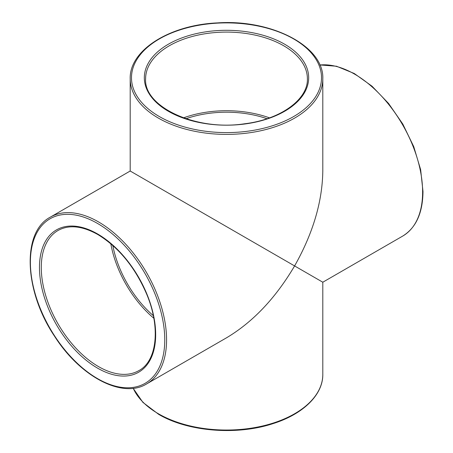 <?xml version="1.0" encoding="UTF-8"?>
<svg xmlns="http://www.w3.org/2000/svg" width="453" height="453" viewBox="0 0 453 453"><rect width="100%" height="100%" fill="white"/><g stroke="black" fill="none" stroke-linecap="round" stroke-linejoin="round"><path stroke-width="0.68" d="M133.227 388.283A96.302 55.6 180 0 0 158.403 413.759A96.302 55.6 180 0 0 263.352 425.809A96.302 55.6 180 0 0 322.802 374.444L322.802 282.219L294.597 265.934C275.617 298.108 252.916 322.072 226.5 337.819L146.63 383.929A96.302 55.6 -120 0 0 166.574 339.846A96.302 55.6 -120 0 0 124.541 242.933A96.302 55.6 -120 0 0 50.328 217.129C21.551 232.1 24.162 291.245 54.553 336.245C80.232 376.698 122.395 399.002 146.63 383.929M130.198 78.794L130.198 171.019L294.597 265.934C312.972 233.403 322.372 201.766 322.802 171.019L322.802 78.794C324.223 46.387 271.715 19.083 217.553 22.893C169.671 24.904 129.264 50.266 130.198 78.794A96.302 55.6 0 0 0 158.403 118.108A96.302 55.6 0 0 0 294.597 118.108A96.302 55.6 0 0 0 322.802 78.794M269.495 117.865A80.894 46.704 0 0 0 183.505 117.865M110.815 243.759A80.894 46.704 -120 0 0 153.816 318.233M185.99 118.72A78.324 45.221 180 0 1 267.01 118.72M153.312 315.65A78.324 45.221 60 0 1 112.803 245.481M319.875 65.011A96.302 55.6 60 0 1 388.266 103.896A96.302 55.6 60 0 1 422.615 192.021A96.302 55.6 60 0 1 402.672 236.104C415.99 227.887 422.762 213.018 422.994 191.494L420.639 169.66L413.753 146.664L402.819 124.077L388.578 103.448L372.015 86.189L354.252 73.494L336.466 66.229L319.846 64.943M283.703 45.77A80.894 46.704 180 0 1 307.394 78.794C308.165 99.269 280.826 119.388 244.711 123.76C195.979 131.33 143.607 106.829 145.606 78.794A80.894 46.704 180 0 1 195.543 35.645A80.894 46.704 180 0 1 283.703 45.77M284.609 44.196A82.18 47.446 0 0 0 147.123 65.464A82.18 47.446 0 0 0 247.768 123.573A82.18 47.446 0 0 0 284.609 44.196M159.314 116.534A95.017 54.858 180 0 1 201.908 24.756A95.017 54.858 180 0 1 318.278 91.942A95.017 54.858 180 0 1 159.314 116.534M138.924 370.588A80.894 46.704 60 0 1 58.035 323.884A80.894 46.704 60 0 1 58.035 230.475C68.913 224.473 82.18 225.832 97.837 234.541C118.652 247.276 134.886 267.032 146.529 293.816C160.798 327.276 157.044 361.018 138.924 370.588M97.571 233.958A82.18 47.446 -120 0 0 47.248 305.549A82.18 47.446 -120 0 0 147.893 363.657A82.18 47.446 -120 0 0 97.571 233.958M164.762 339.846A95.017 54.858 60 0 1 63.981 348.844A95.017 54.858 60 0 1 63.981 214.473A95.017 54.858 60 0 1 164.762 339.846M133.154 388.295L142.899 402.372L158.669 414.348C187.78 431.675 236.794 435.639 272.955 423.646C303.085 414.218 323.08 394.801 322.802 374.444M402.672 236.104L322.802 282.219M130.198 171.019L50.328 217.129"/></g></svg>
